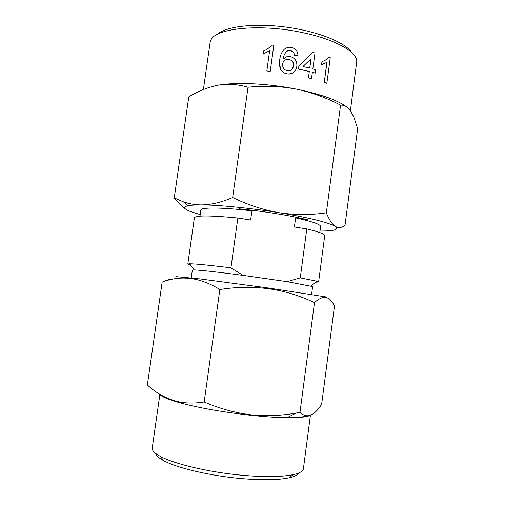 <?xml version="1.0" encoding="UTF-8"?>
<svg xmlns="http://www.w3.org/2000/svg" width="505" height="505" viewBox="0 0 505 505"><rect width="100%" height="100%" fill="white"/><g stroke="black" fill="none" stroke-linecap="round" stroke-linejoin="round"><path stroke-width="0.76" d="M269.613 50.759L263.13 54.142L263.509 50.999C266.804 49.73 269.512 47.735 271.621 45.014L273.824 45.28L270.232 71.356L266.823 70.978L269.626 50.658L263.08 54.073M297.944 55.531L294.566 55.234L293.721 52.343L290.684 50.456L287.692 50.771C284.978 52.728 283.526 55.468 283.33 58.997L286.505 56.844L290.242 56.535C295.097 57.999 297.287 61.288 296.807 66.395C295.892 71.54 292.862 74.046 287.705 73.913L287.32 73.863C284.365 73.395 282.143 71.88 280.647 69.324C279.423 66.439 279.12 63.314 279.726 59.943C280.06 55.796 281.531 52.286 284.126 49.421C286.183 47.653 288.582 47.009 291.316 47.489C295.627 48.436 297.836 51.119 297.944 55.531L294.529 55.297L293.683 52.406L290.653 50.519L287.673 50.835C285.117 52.634 283.709 55.114 283.45 58.277M294.611 71.413C292.818 73.433 290.508 74.285 287.68 73.97L287.294 73.919C284.353 73.452 282.137 71.944 280.641 69.387L279.467 63.087M350.413 110.627L356.77 61.345C356.915 51.851 334.979 39.34 303.019 32.711C261.117 23.495 215.622 28.053 210.957 39.99L210.099 42.54L203.395 89.511M319.772 232.565L320.58 226.455C320.542 224.353 312.223 221.499 295.614 217.889L294.396 226.966L306.8 228.929L300.267 277.883L287.048 281.67L243.019 275.358L230.943 267.839L237.855 218.015L250.638 220.035L251.9 210.863C222.591 207.302 200.58 207.176 200.845 210.055L199.98 216.153M191.237 277.889L192.348 270.068L194.128 269.91C201.059 270.188 217.352 272.006 243.019 275.358M175.835 276.62L199.791 278.899L268.622 288.02L326.11 296.946C327.171 297.281 326.287 297.35 323.471 297.142M169.32 279.252L162.143 282.162C180.992 274.878 200.226 277.333 219.845 289.523C253.434 284.163 284.978 288.538 314.482 302.647C323.055 294.699 329.721 295.829 334.474 306.03L321.635 404.379C313.996 416.088 306.781 418.759 299.989 412.377L314.482 302.647M159.447 394.077C161.202 396.665 168.645 399.739 181.775 403.293C201.306 408.343 224.498 412.358 251.351 415.344C264.992 416.776 276.873 417.566 286.985 417.704C298.808 417.812 306.421 417.092 309.817 415.539M299.989 412.377L296.201 413.046C281.544 415.691 266.69 416.309 251.654 414.902C235.336 412.957 219.511 408.652 204.178 401.98C195.984 403.331 188.125 403.407 180.601 402.207C168.165 399.714 157.087 393.969 147.365 384.98L162.143 282.162M159.858 394.588L152.239 447.979L152.497 449.778C153.331 451.836 155.994 454.058 160.483 456.457C174.452 464.12 210.061 472.478 242.962 475.338C265.188 477.206 281.935 476.973 293.19 474.637C299.68 473.172 303.088 471.19 303.41 468.684L310.417 415.325M155.875 454.134C156.708 456.135 159.264 458.287 163.544 460.598C176.876 467.983 210.484 475.925 241.541 478.595C262.524 480.343 278.394 480.078 289.131 477.799C294.453 476.594 297.628 474.997 298.663 473.015M323.295 64.135L321.47 64.564L326.95 62.38L324.273 82.403L326.811 62.481M321.47 64.564L321.994 61.477C324.759 60.878 326.969 59.401 328.622 57.059L328.49 57.097C327.019 59.173 325.176 60.537 322.973 61.193M324.141 82.435L326.842 83.306L330.257 57.677L328.622 57.059M312.387 72.335L315.373 73.086L312.393 72.272L311.446 78.635L308.397 77.852L309.338 71.476L298.48 69.021L298.935 65.682L312.86 52.432L314.987 53.006L312.841 68.945L315.821 69.766L315.373 73.086M298.935 65.682L298.423 69.078L309.256 71.527M299.093 65.53L312.86 52.432M209.228 87.39L218.116 85.194C235.816 81.993 267.713 83.432 295.861 89.019C319.823 93.924 336.557 99.744 346.07 106.467M351.815 52.697C345.761 42.698 318.491 31.525 286.884 27.219C255.277 22.864 226.006 26.298 217.485 34.296M185.064 208.603C181.409 206.008 177.804 202.448 174.25 197.928L188.782 96.853C198.244 91.064 208.022 87.176 218.116 85.194C228.172 83.615 238.139 84.303 248.024 87.245C264.147 85.553 280.092 86.14 295.861 89.019C311.566 92.327 326.464 97.705 340.566 105.16C344.258 104.882 347.554 106.719 350.451 110.677L353.803 116.983L357.635 128.611L344.997 225.407C341.721 227.818 338.476 228.153 335.263 226.41C339.48 229.541 334.386 231.075 319.981 231.019M174.25 197.928L183.397 201.836C188.92 203.799 194.842 204.828 201.16 204.916C211.103 204.79 221.607 202.322 232.66 197.512L248.024 87.245M340.566 105.16L326.344 212.832C328.837 218.987 331.482 223.273 334.272 225.691L335.263 226.41L334.272 225.697M232.66 197.512C247.665 204.847 263.137 209.91 279.082 212.7C295.078 215.042 310.827 215.086 326.344 212.832M200.195 214.612L190.334 211.475C183.618 208.849 182.835 206.943 187.993 205.75C190.77 205.181 195.157 204.904 201.16 204.916C218.564 204.916 250.537 208.054 279.082 212.7C307.577 217.459 325.921 221.815 334.121 225.767M251.9 210.863L239.13 208.805C262.846 211.115 291.24 215.711 308.006 219.883L295.614 217.889M306.8 228.929C318.857 231.82 324.835 234.061 324.728 235.652L318.611 281.973L315.612 282.226M190.631 265.106L187.809 264.052L194.381 217.794C195.725 215.313 210.219 215.382 237.855 218.015M300.267 277.883L316.9 281.209L318.611 281.973M187.809 264.052L189.665 263.78C195.384 263.812 209.139 265.169 230.943 267.839M287.048 281.67L312.627 286.543L311.591 294.377M204.178 401.98L219.845 289.523M307.274 415.937C303.492 417.042 296.858 417.559 287.377 417.509M273.805 45.21L270.232 71.356M266.823 70.978L270.207 71.293M287.471 70.801L288.02 70.858C291.177 70.782 292.988 69.122 293.462 65.871C293.847 62.355 292.319 60.196 288.898 59.394L286.663 59.445C284.365 60.076 283.027 61.578 282.655 63.958C282.371 67.582 283.974 69.867 287.471 70.801M292.256 69.04L293.462 65.871M293.424 65.928C293.803 62.418 292.288 60.259 288.866 59.457L288.898 59.394M288.866 59.457L286.651 59.508C284.391 60.127 283.065 61.585 282.667 63.889M308.397 77.852L309.338 71.476M308.486 77.808L311.541 78.591M311.048 58.801L302.95 66.534L309.792 68.15L311.048 58.801M309.71 68.131L310.954 58.889M321.584 64.52L321.994 61.477M324.273 82.403L326.842 83.306M181.775 403.293L180.594 402.214M163.544 460.598L160.483 456.457M187.993 205.75L183.391 201.842M310.947 285.912L316.9 281.209M194.128 269.91L189.665 263.78M286.985 417.704L296.201 413.046M289.131 477.799L293.19 474.637"/></g></svg>

